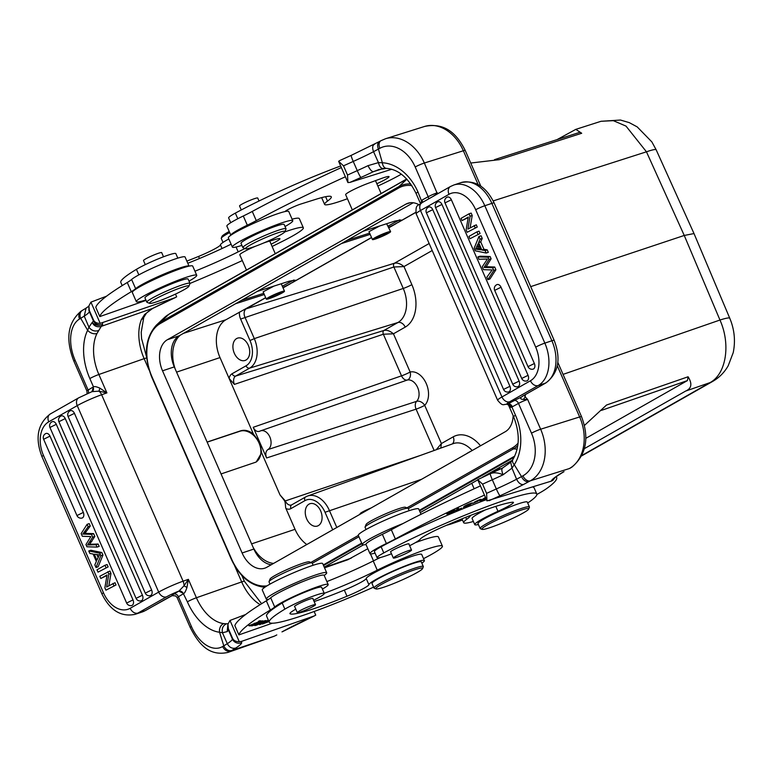 <?xml version="1.0" encoding="UTF-8"?>
<svg xmlns="http://www.w3.org/2000/svg" width="773" height="773" viewBox="0 0 773 773"><rect width="100%" height="100%" fill="white"/><g stroke="black" fill="none" stroke-linecap="round" stroke-linejoin="round"><path stroke-width="1.16" d="M446.34 525.36L450.533 524.162L458.167 520.374M367.822 548.724L347.831 559.739L324.534 567.817M512.402 460.196L482.468 477.212M477.801 479.869L420.28 512.567M363.426 544.878L324.245 567.15M513.146 415.652A24.881 16.822 71.6 0 1 505.281 431.711L266.811 567.266A24.881 16.822 71.6 0 1 264.762 568.174A24.881 16.822 71.6 0 1 242.113 552.975L162.533 370.808A24.881 16.822 71.6 0 1 167.393 339.714L405.864 204.159A24.881 16.822 71.6 0 1 407.912 203.251A24.881 16.822 71.6 0 1 418.898 204.69M271.226 564.754A24.881 16.822 71.6 0 1 253.863 549.052L253.003 547.071A30.804 20.832 -108.4 0 0 273.594 563.411M175.152 368.885L174.283 366.895A24.881 16.822 71.6 0 1 179.152 335.801L180.447 335.067A30.804 20.832 -108.4 0 0 175.152 368.885L253.003 547.071M413.197 202.758L180.447 335.067M585.857 438.32L687.429 380.587L688.086 376.77L606.515 405.033L584.456 425.43M688.086 376.77C692.444 383.708 691.622 388.481 685.622 391.08L584.417 448.611M581.625 455.915L712.696 381.408A30.263 22.098 -119.6 0 1 709.991 382.635C726.176 374.18 730.929 344.333 719.963 320.032L563.053 374.393M601.046 121.284L613.318 120.656L626.014 126.105L646.46 151.808A30.263 2.966 -24.3 0 1 656.171 149.807L651.852 141.894L637.223 126.907L629.28 122.636L620.448 120.037L601.046 121.284L575.827 129.362L557.043 139.623M470.718 163.035L499.319 159.663L581.702 133.265L575.827 129.362M376.847 183.742A16.813 1.643 156.4 0 0 384.461 179.974A16.813 1.643 156.4 0 0 389.041 176.65A16.813 1.643 156.4 0 0 381.331 178.505L369.581 182.795A16.813 1.643 156.4 0 0 367.542 183.559A16.475 1.604 156.4 0 0 345.657 194.661L352.314 209.898M341.357 167.567A201.753 19.692 156.4 0 0 252.269 211.435A33.626 3.285 -23.6 0 1 243.292 215.996A29.587 2.889 156.4 0 0 234.924 220.266A29.587 2.889 156.4 0 0 226.876 226.112L230.866 235.243A29.587 2.889 -23.6 0 1 238.944 229.465A29.587 2.889 -23.6 0 1 247.312 225.194A33.626 3.285 156.4 0 0 256.288 220.634A201.753 19.692 -23.6 0 1 345.376 176.775M347.908 182.563L347.521 175.036L343.502 165.837L338.632 161.325L347.908 182.563L350.024 182.38A201.753 19.692 -23.6 0 1 360.943 177.452A7.063 0.647 -114.1 0 1 357.261 170.64A46.738 4.561 156.4 0 0 368.045 165.644L378.451 162.61L373.552 151.692C372.074 147.701 372.47 145.179 374.741 144.107M391.718 169.268L350.024 182.38M338.632 161.325L339.849 160.504M383.456 168.514L373.359 171.693L379.34 169.374M422.135 202.613L417.98 192.042A47.076 34.708 -107.5 0 0 382.355 162.765A7.063 4.599 92.9 0 0 386.558 168.388L378.809 169.538M383.727 168.437C381.244 168.804 379.475 166.862 378.451 162.61L382.355 162.765L378.432 149.073A7.063 4.725 61.3 0 1 379.601 141.449L351.222 155.363A7.063 0.647 65.9 0 0 353.242 161.441A208.816 20.378 156.4 0 0 343.502 165.837M360.943 177.452A53.801 5.247 156.4 0 0 373.359 171.693C371.668 171.529 369.9 169.509 368.045 165.644M347.521 175.036A208.816 20.378 -23.6 0 1 357.261 170.64L353.242 161.441A46.738 4.561 -23.6 0 0 373.552 151.692L379.843 148.3A33.626 24.794 72.5 0 1 415.188 166.978L428.184 196.719A7.063 0.686 -23.6 0 1 432.774 194.525A7.063 0.686 -23.6 0 1 437.344 192.777L434.706 195.472M522.703 396.153L520.925 397.428C520.181 398.617 521.002 399.293 523.389 399.457L527.65 399.467L525.215 396.916L525.35 394.607M437.412 193.926L424.348 163.026A7.063 0.686 156.4 0 0 415.188 166.978M433.547 196.236L434.262 195.453M422.473 202.42A4.039 2.696 61.3 0 0 422.029 200.091L428.184 196.719A4.039 2.696 61.3 0 1 428.638 198.912M420.628 203.502L422.029 200.091M386.558 168.388L386.558 168.388C398.433 169.393 408.27 177.751 416.067 193.434L420.493 203.579M522.925 395.979L521.108 397.264A11.093 1.082 156.4 0 0 514.277 400.559L507.204 404.298L508.528 405.091L513.601 416.695A7.063 0.686 -23.6 0 1 515.523 415.294A47.076 34.708 -107.5 0 1 514.277 464.718L511.977 468.119L516.596 479.231L521.524 476.593A7.063 4.725 61.3 0 0 528.887 481.608L523.456 484.516C520.828 484.826 518.548 483.067 516.596 479.231A46.738 4.561 156.4 0 1 496.334 488.961A7.063 0.647 65.9 0 0 500.015 495.773A53.801 5.247 156.4 0 0 523.456 484.516M514.277 400.559A4.039 2.696 61.3 0 1 518.49 403.419L531.486 433.16A7.063 0.686 -23.6 0 1 540.646 429.218L527.65 399.467A7.063 0.686 156.4 0 0 518.49 403.419L512.335 406.782A4.039 2.696 -118.7 0 0 508.122 403.921A12.774 1.246 -23.6 0 1 509.707 401.757L538.201 385.553L545.245 383.205A7.063 5.16 -119.6 0 0 545.922 382.906L522.896 395.998L545.245 383.205A33.964 22.968 -108.4 0 0 555.545 366.054A33.964 22.968 -108.4 0 0 551.893 340.767L491.87 203.376L484.816 205.734A7.063 0.686 156.4 0 0 475.685 209.763A26.9 18.194 71.6 0 0 448.987 194.313L420.493 210.507L501.957 396.964L530.452 380.76A26.9 18.194 71.6 0 0 535.708 347.145L475.685 209.763M524.239 395.235L525.215 396.916L523.389 399.457M508.392 404.752C509.436 407.013 510.595 407.767 511.9 407.004L507.871 404.057M522.78 396.105L520.925 397.428M569.933 468.303L572.117 466.95A7.063 4.657 55.6 0 1 571.286 467.356L569.334 468.564L530.297 480.835A7.063 4.725 -118.7 0 1 522.935 475.82A33.626 24.794 72.5 0 0 531.486 433.16M502.643 467.965L510.711 462.225L511.977 468.119L503.097 474.767A46.738 4.561 -23.6 0 1 492.314 479.762A7.063 0.647 -114.1 0 1 490.295 473.685L477.704 479.647L486.98 500.885L551.236 481.154L552.879 480.352L554.714 477.946M502.788 467.936C501.445 468.651 501.551 470.921 503.097 474.767C497.976 472.603 493.725 472.245 490.372 473.694M513.601 416.695C520.026 433.276 519.785 447.548 512.866 459.5A7.063 4.049 32.4 0 0 512.866 459.5A7.063 4.049 32.4 0 0 514.277 464.718L521.524 476.593L522.935 475.82M486.98 500.885L486.594 493.358L482.574 484.159L477.704 479.647M480.429 485.898A201.753 19.692 156.4 0 0 391.331 529.756A33.626 3.285 -23.6 0 1 382.364 534.317A29.587 2.889 156.4 0 0 373.987 538.588A29.587 2.889 156.4 0 0 365.948 544.434L369.967 553.632A29.587 2.889 -23.6 0 1 378.007 547.786A29.587 2.889 -23.6 0 1 386.384 543.516A33.626 3.285 156.4 0 0 395.351 538.955A201.753 19.692 -23.6 0 1 484.449 495.097M556.096 476.786A154.677 15.093 -23.6 0 1 556.647 477.453A154.677 15.093 -23.6 0 1 547.013 488.314A47.076 4.59 -23.6 0 1 537.148 494.314A47.076 4.59 -23.6 0 1 536.877 494.469M473.385 521.466A47.076 4.59 -23.6 0 1 463.665 522.703A47.076 4.59 -23.6 0 1 466.592 519.398A60.526 5.904 156.4 0 0 470.409 515.465M375.079 553.139A29.587 2.889 -23.6 0 1 369.967 553.632M485.473 497.445L479.965 500.952L485.995 498.633M485.937 498.498L481.618 500.15L485.763 498.092M485.695 497.947L483.569 498.769L485.541 497.58M472.332 502.923C468.158 504.054 465.162 505.503 463.336 507.281C467.462 506.16 470.457 504.711 472.332 502.923L472.429 502.981M455.761 510.731L461.761 508.083L457.172 509.987L458.524 508.276L457.297 508.789L455.761 510.731M480.854 499.339L480.961 499.58C482.893 497.831 467.588 504.991 477.994 501.165L472.747 503.358L481.115 499.358M474.371 502.276L478.535 500.759M485.309 509.909A30.263 2.957 156.4 0 0 472.09 518.499L474.767 524.635A30.263 2.957 -23.6 0 1 497.967 511.301A20.175 1.971 156.4 0 0 513.436 502.411A20.175 1.971 156.4 0 0 512.354 502.237A76.662 7.479 156.4 0 0 496.237 506.238A76.662 7.479 156.4 0 0 443.886 526.423A26.9 2.628 156.4 0 0 420.135 539.264A23.538 2.3 -23.6 0 1 409.622 545.719M391.486 553.758A23.538 2.3 -23.6 0 1 383.292 556.695A23.538 2.3 -23.6 0 1 377.079 557.729A23.538 2.3 -23.6 0 1 383.795 552.908A98.857 9.643 -23.6 0 1 510.721 498.324A98.857 9.643 -23.6 0 1 536.791 493.995L534.114 487.869A98.857 9.643 156.4 0 0 532.626 487.009M486.439 499.638A98.857 9.643 156.4 0 0 381.118 546.772A23.538 2.3 156.4 0 0 374.403 551.593L377.079 557.729M452.611 511.852C446.562 514.093 446.958 513.697 453.799 510.653L446.765 513.89C447.818 514.229 450.543 513.146 454.939 510.663L448.021 513.475L447.828 513.021M455.046 510.093L446.755 514.006M469.356 504.885C464.438 507.069 463.442 507.204 466.38 505.291C471.221 503.126 472.206 502.991 469.356 504.885L471.008 503.194M464.302 506.257L466.312 505.146M457.172 509.987L456.882 509.32M536.791 493.995A98.857 9.643 -23.6 0 1 527.698 502.991M490.613 472.583A16.475 1.604 -23.6 0 1 497.31 470.148A16.475 1.604 -23.6 0 1 499.194 469.607M496.575 469.192A15.131 1.478 -23.6 0 1 499.764 468.631L500.575 468.95M528.722 509.001L529.418 507.243A26.9 2.628 156.4 0 0 529.428 506.962L527.292 502.054A26.9 2.628 156.4 0 0 520.19 503.233A26.9 2.628 156.4 0 0 492.778 514.451A26.9 2.628 156.4 0 0 477.985 523.592L480.13 528.5A26.9 2.628 156.4 0 0 480.352 528.684L482.11 529.36A25.557 2.493 156.4 0 0 488.642 528.075A25.557 2.493 156.4 0 0 513.61 517.92A25.557 2.493 156.4 0 0 528.722 509.001A25.557 2.493 156.4 0 0 521.997 509.842A25.557 2.493 156.4 0 0 494.913 521.012A25.557 2.493 156.4 0 0 482.11 529.36M529.428 506.962A26.9 2.628 156.4 0 0 522.335 508.132A26.9 2.628 156.4 0 0 494.923 519.359A26.9 2.628 156.4 0 0 480.13 528.5M471.037 451.171A9.923 0.966 156.4 0 0 466.689 453.645M371.233 507.909A9.923 0.966 156.4 0 0 360.092 513.794L360.247 514.151M306.804 544.53A30.263 20.465 71.6 0 1 295.035 529.312L285.942 508.499A10.03 6.783 -108.4 0 0 290.967 508.586L304.949 500.643A20.233 13.682 71.6 0 1 325.027 512.267L332.69 529.814M255.96 462.119L221.049 473.946M256.23 461.974L261.622 452.843L259.902 442.639L253.409 434.04C249.051 430.619 244.78 429.546 240.606 430.832L207.116 442.05M285.942 508.499L285.691 507.851C284.879 499.938 285.807 502.382 280.01 494.923L261.622 452.843M207.164 442.146L239.881 431.247A17.489 12.764 -119.6 0 1 259.071 443.113A17.489 12.764 -119.6 0 1 255.815 462.196M265.67 297.673L225.919 319.761A30.263 20.465 71.6 0 0 220.005 357.58L229.098 378.393L234.403 384.394L383.36 334.226A3.005 2.029 71.6 0 1 383.939 330.467C386.838 329.81 390.007 330.921 393.447 333.81L383.36 334.226L401.535 375.833A6.725 0.657 156.4 0 0 410.144 372.016A6.725 4.947 -102.7 0 1 407.313 380.036L346.43 401.1M264.298 294.532L235.523 303.75M283.015 287.807L288.426 284.735L282.85 287.43M241.166 300.552L263.767 293.305M282.309 286.203L293.759 280.019M281.353 284.01L280.773 283.904M274 286.078L263.129 291.827L266.308 299.122A9.923 0.966 -23.6 0 1 271.052 296.107A9.923 0.966 -23.6 0 1 280.667 292.02A9.923 0.966 -23.6 0 1 284.483 291.179A9.923 0.966 -23.6 0 1 279.749 294.204A9.923 0.966 -23.6 0 1 270.135 298.291A9.923 0.966 -23.6 0 1 266.308 299.122M272.009 297.17A6.387 0.628 156.4 0 0 278.193 294.542A6.387 0.628 156.4 0 0 281.256 292.59A6.387 0.628 156.4 0 0 278.792 293.131A6.387 0.628 156.4 0 0 272.598 295.769A6.387 0.628 156.4 0 0 269.545 297.711A6.387 0.628 156.4 0 0 272.009 297.17M255.409 246.258A16.475 1.604 156.4 0 0 239.804 254.829L246.461 270.067M223.011 242.432L221.271 238.451A26.9 2.628 -23.6 0 1 221.291 238.171L221.986 236.412A25.557 2.493 -23.6 0 1 229.214 231.475M221.291 238.171A26.9 2.628 -23.6 0 1 229.687 232.547M146.058 300.397L99.814 316.572A201.753 19.692 -23.6 0 1 131.284 291.692A33.626 3.285 156.4 0 0 135.633 288.677A29.587 2.889 -23.6 0 1 139.845 285.797A29.587 2.889 -23.6 0 1 169.316 271.854A29.587 2.889 -23.6 0 1 189.056 266.144L185.076 257.003A29.587 2.889 156.4 0 0 165.644 262.511A29.587 2.889 156.4 0 0 135.826 276.589A29.587 2.889 156.4 0 0 131.613 279.478A33.626 3.285 -23.6 0 1 127.265 282.493A201.753 19.692 156.4 0 0 95.794 307.374L99.814 316.572M194.951 271.207A60.526 5.904 156.4 0 0 238.19 251.863A47.076 4.59 -23.6 0 1 245.022 248.529M284.764 231.929A47.076 4.59 -23.6 0 1 303.345 227.813A47.076 4.59 -23.6 0 1 295.421 234.345A47.076 4.59 -23.6 0 1 282.222 241.456A154.677 15.093 -23.6 0 1 272.106 246.461M242.307 260.569A154.677 15.093 -23.6 0 1 192.023 282.589A67.251 6.561 156.4 0 0 189.994 283.44M271.11 244.181A16.813 1.643 156.4 0 0 277.101 241.012A16.813 1.643 156.4 0 0 279.932 238.673A16.813 1.643 156.4 0 0 276.434 239.128L267.825 241.62A16.813 1.643 156.4 0 0 263.293 243.147M175.471 294.078L176.669 296.832L174.746 297.789L100.2 323.375L90.924 302.137L106.558 296.185M175.452 297.508L174.746 297.789A67.251 6.561 156.4 0 0 152.716 308.379A7.063 3.662 63 0 0 153.112 308.234L175.461 297.508M89.272 310.34A208.816 20.378 156.4 0 0 89.282 311.48L93.301 320.689A7.063 7.025 -14.4 0 0 102.596 324.312C98.558 325.984 95.079 325.365 92.142 322.476L88.934 327.23L84.238 316.138L80.701 318.312L87.639 330.293A7.063 4.812 -153.4 0 0 97.002 333.463L101.253 326.37C97.127 327.481 94.093 326.177 92.142 322.476A46.738 4.561 156.4 0 0 93.301 320.689A208.816 20.378 -23.6 0 1 93.291 319.549L89.272 310.34L88.895 305.876L90.924 302.137M93.291 319.549C94.383 322.177 96.683 323.452 100.2 323.375M98.451 330.593C94.683 331.704 91.514 330.583 88.934 327.23L87.639 330.293A47.076 28.717 -109.3 0 0 89.842 378.567L93.465 386.867L91.987 391.65L98.983 391.148L99.881 388.143C96.49 386.664 94.354 386.239 93.465 386.867L93.108 387.06A4.039 3.169 59.2 0 1 92.19 391.553M86.083 308.118L81.223 311.084A7.063 5.556 59.2 0 0 79.551 318.998L80.701 318.312A7.063 5.556 -120.8 0 1 82.373 310.398A7.063 5.556 -120.8 0 1 82.431 310.369M88.818 306.214L86.054 308.137L84.238 316.138A46.738 4.561 -23.6 0 0 89.282 311.48A7.063 7.025 165.6 0 1 88.924 310.427L88.895 305.876M172.63 595.461L168.62 597.384M179.065 590.959L184.022 585.799L186.96 587.47C185.781 590.968 184.718 592.988 183.752 593.529L178.785 591.132A4.039 3.169 -120.8 0 1 183.414 593.751L178.408 596.737L191.404 626.478A33.626 20.513 70.7 0 0 222.643 646.518L223.793 645.832A7.063 5.556 -120.8 0 0 231.89 650.431L274.328 636.16A7.063 5.585 -113.7 0 0 274.647 636.034L273.236 636.585A40.689 24.823 -109.3 0 0 274.328 636.16M149.112 370.035L144.145 358.662L98.867 374.49L106.906 392.897L101.63 394.742L183.085 581.19A7.063 4.309 70.7 0 1 184.022 585.799L188.37 579.344L196.41 597.751L241.678 581.914L234.625 565.759M186.96 587.47L188.37 579.344L183.085 581.19A19.837 1.933 -23.6 0 0 158.687 592.089L77.232 405.632A7.063 5.16 -119.6 0 1 78.672 397.844L92.248 391.534M130.193 608.283A26.9 18.194 71.6 0 1 103.495 592.833L43.472 455.442A7.063 0.686 156.4 0 0 41.945 456.63L101.959 594.012C110.027 610.448 121.09 617.221 135.149 614.322A33.964 22.968 71.6 0 0 137.942 613.076L144.995 610.728A7.063 5.16 60.4 0 0 145.672 610.428L142.203 611.974A33.964 22.968 -108.4 0 0 144.995 610.728L171.983 595.722A11.093 1.082 156.4 0 1 173.78 594.108L178.785 591.132A12.774 1.246 -23.6 0 0 166.437 596.882A7.063 5.16 -119.6 0 1 158.687 592.089L130.193 608.283A7.063 5.16 60.4 0 0 137.942 613.076L166.437 596.882M168.562 597.403L169.142 597.094M172.398 595.539L175.693 595.954L177.21 597.713A7.063 0.686 156.4 0 1 178.408 596.737A4.039 3.169 -120.8 0 0 173.78 594.108M172.234 595.606L175.693 595.954M241.659 642.634A7.063 7.025 165.6 0 1 232.373 639.01A46.738 4.561 156.4 0 1 227.301 643.687L223.793 645.832L219.561 632.246A7.063 5.363 -83.4 0 1 223.764 623.608A40.012 24.407 -109.3 0 1 196.41 597.751A7.063 0.686 -23.6 0 0 187.375 601.829A47.076 28.717 -109.3 0 0 219.561 632.246L222.44 632.749L227.301 643.687C229.378 647.465 232.2 648.914 235.784 648.035A53.801 5.247 156.4 0 0 241.659 642.634A201.753 19.692 -23.6 0 1 241.698 641.329L314.524 615.83L282.599 631.609M228.093 623.685L226.547 623.792C223.011 625.434 221.638 628.42 222.44 632.749L227.194 631.599L227.832 624.855M226.547 623.792L223.764 623.608M245.621 614.506L229.996 620.458L227.958 624.197L228.344 628.662L232.364 637.87C233.446 640.498 235.755 641.774 239.272 641.696L241.698 641.329M281.981 631.879A67.251 6.561 156.4 0 1 313.819 616.11L315.742 615.153L314.147 611.491M239.272 641.696L229.996 620.458M272.289 623.212L238.886 634.894L234.866 625.695A201.753 19.692 156.4 0 1 266.337 600.814A33.626 3.285 -23.6 0 0 270.685 597.8A29.587 2.889 156.4 0 1 274.898 594.91A29.587 2.889 156.4 0 1 293.711 585.48A29.587 2.889 156.4 0 1 324.148 575.325L328.167 584.533A29.587 2.889 -23.6 0 1 327.394 585.76A29.587 2.889 -23.6 0 1 323.182 588.64A29.587 2.889 -23.6 0 1 322.409 589.094M238.886 634.894A201.753 19.692 -23.6 0 1 270.357 610.013A33.626 3.285 156.4 0 0 274.705 606.998A29.587 2.889 -23.6 0 1 278.918 604.119A29.587 2.889 -23.6 0 1 308.736 590.031A29.587 2.889 -23.6 0 1 328.167 584.533M324.254 593.306A60.526 5.904 156.4 0 0 377.253 570.184A47.076 4.59 -23.6 0 1 442.417 546.134A47.076 4.59 -23.6 0 1 434.484 552.666A47.076 4.59 -23.6 0 1 423.536 558.647M256.143 624.565C253.728 626.391 256.53 625.376 264.559 621.521C266.956 619.714 264.144 620.729 256.143 624.565L254.752 625.55M264.472 621.328L265.989 620.516M268.328 620.091L259.689 624.69L268.521 620.526M261.757 620.999L261.989 621.531C263.516 620.313 261.873 620.806 257.071 623.028C258.124 623.27 250.568 626.826 254.365 624.42L253.921 624.487C246.365 628.082 258.945 623.801 257.747 622.941L260.81 621.511C262.076 621.202 261.728 621.521 259.767 622.487L262.907 620.835M252.742 625.067L254.365 624.42M253.921 624.487L251.563 625.879M260.743 621.357L261.419 621.115M261.168 620.912L259.699 620.758L258.414 621.337L259.622 621.473L248.887 625.715L250.307 625.869L261.168 620.912M268.589 620.69L267.613 621.144L268.646 620.816M268.917 621.444L262.434 624.024L268.975 621.579M295.808 609.153A26.9 2.628 156.4 0 0 289.943 613.665A26.9 2.628 156.4 0 0 290.126 613.83A76.662 7.479 156.4 0 0 319.162 606.892A76.662 7.479 156.4 0 0 347.009 596.234A20.175 1.971 156.4 0 0 368.895 584.668A30.263 2.957 -23.6 0 1 383.939 575.315A30.263 2.957 -23.6 0 1 412.714 563.121A30.263 2.957 -23.6 0 1 424.387 560.57L421.7 554.434A30.263 2.957 156.4 0 0 410.038 556.985A30.263 2.957 156.4 0 0 368.934 575.972A30.263 2.957 156.4 0 0 366.209 578.533A20.175 1.971 -23.6 0 1 344.323 590.099A76.662 7.479 -23.6 0 1 316.486 600.756A76.662 7.479 -23.6 0 1 314.138 601.568M324.293 593.403L321.616 587.277A23.538 2.3 156.4 0 0 312.543 589.258A23.538 2.3 156.4 0 0 294.513 596.669A23.538 2.3 156.4 0 0 282.193 602.998A98.857 9.643 156.4 0 0 266.588 616.1L269.265 622.236A98.857 9.643 -23.6 0 1 284.87 609.134A23.538 2.3 -23.6 0 1 315.22 595.394A23.538 2.3 -23.6 0 1 324.293 593.403A23.538 2.3 -23.6 0 1 313.587 600.302M442.417 546.134L438.397 536.935A47.076 4.59 156.4 0 0 415.391 542.656M380.277 557.555A47.076 4.59 156.4 0 0 373.233 560.985A60.526 5.904 -23.6 0 1 326.873 581.567M373.601 587.122A98.857 9.643 -23.6 0 1 307.383 613.907A98.857 9.643 -23.6 0 1 269.265 622.236M424.387 560.57A30.263 2.957 -23.6 0 1 421.845 563.159M294.706 606.641A10.088 0.986 -23.6 0 1 294.484 606.544A10.088 0.986 -23.6 0 1 299.306 603.471A10.088 0.986 -23.6 0 1 309.084 599.317A10.088 0.986 -23.6 0 1 312.968 598.466A10.088 0.986 -23.6 0 1 312.891 598.698M422.599 568.551L423.295 566.802A26.9 2.628 156.4 0 0 423.314 566.522L421.304 561.913A26.9 2.628 156.4 0 0 410.927 564.184A26.9 2.628 156.4 0 0 384.857 575.267A26.9 2.628 156.4 0 0 371.997 583.46L374.006 588.06A26.9 2.628 156.4 0 0 374.229 588.243L375.987 588.92A25.557 2.493 156.4 0 0 385.63 586.591A25.557 2.493 156.4 0 0 409.371 576.571A25.557 2.493 156.4 0 0 422.599 568.551A25.557 2.493 156.4 0 0 412.763 570.435A25.557 2.493 156.4 0 0 387.002 581.46A25.557 2.493 156.4 0 0 375.987 588.92M315.278 605.046A9.923 0.966 -23.6 0 1 305.586 610.052A9.923 0.966 -23.6 0 1 297.315 612.612A9.923 0.966 -23.6 0 1 297.537 612.235A9.923 0.966 -23.6 0 1 307.229 607.24A9.923 0.966 -23.6 0 1 315.5 604.67A9.923 0.966 -23.6 0 1 315.278 605.046M423.314 566.522A26.9 2.628 156.4 0 0 412.937 568.783A26.9 2.628 156.4 0 0 386.867 579.866A26.9 2.628 156.4 0 0 374.006 588.06M291.962 586.272A16.136 1.575 -23.6 0 1 299.779 582.852A16.136 1.575 -23.6 0 1 299.818 582.842M303.306 581.402A16.813 1.643 156.4 0 0 288.532 587.857M268.646 599.336A32.949 3.218 -23.6 0 1 266.299 599.143A32.949 3.218 -23.6 0 1 271.835 594.572A32.949 3.218 -23.6 0 1 305.055 578.89A32.949 3.218 -23.6 0 1 326.689 572.754A32.949 3.218 -23.6 0 1 324.177 575.402M326.689 572.754L322.67 563.556A32.949 3.218 156.4 0 0 301.035 569.691A32.949 3.218 156.4 0 0 267.816 585.374A32.949 3.218 156.4 0 0 262.279 589.944L266.299 599.143M313.142 565.266L312.166 563.034A23.538 2.3 156.4 0 0 311.973 562.87A23.538 2.3 156.4 0 0 295.392 567.942A23.538 2.3 156.4 0 0 269.043 581.625A23.538 2.3 156.4 0 0 269.033 581.876L269.999 584.108M311.973 562.87L309.335 561.855A21.518 2.097 156.4 0 0 294.184 566.493A21.518 2.097 156.4 0 0 270.086 579.006L269.043 581.625M262.53 621.56L262.588 621.685C265.844 620.709 264.327 621.627 258.056 624.429C254.8 625.405 256.307 624.497 262.588 621.685L264.598 620.777M258.056 624.429L255.882 624.71M250.307 625.869L250.017 625.202M254.655 623.743L254.433 623.222M259.622 621.473L259.38 620.903M143.797 317.345A7.063 4.609 -157.7 0 1 143.768 317.423A7.063 4.609 -157.7 0 1 143.759 317.432A7.063 4.609 -157.7 0 1 141.449 319.442L144.648 314.447L152.716 308.379L101.253 326.37A53.801 5.247 156.4 0 0 102.596 324.312A201.753 19.692 -23.6 0 1 102.625 323.008M146.87 358.063L141.575 338.593L141.198 332.361L143.759 317.432L146.223 313.519L144.648 314.447M274.695 636.005A7.063 5.585 -113.7 0 1 274.647 636.034L276.802 634.923M43.472 455.442A26.9 18.194 71.6 0 1 48.738 421.826L77.232 405.632A19.837 1.933 156.4 0 1 101.63 394.742A7.063 4.309 70.7 0 0 98.983 391.148L106.906 392.897L99.881 388.143M106.983 575.479L100.799 578.494L107.07 574.928L104.857 587.799L105.911 590.195L116.018 584.958L105.911 590.195M116.018 584.958L115.032 582.707L106.645 586.978L108.858 574.107L110.964 573.402L109.921 571.005L99.814 576.243L100.799 578.494M108.858 585.721L110.964 573.402M96.007 567.527L98.123 566.822L102.944 555.033L101.843 552.511L90.876 550.25L88.76 550.956L89.852 553.439L93.118 554.019L96.354 561.42L94.837 564.86L96.007 567.527L100.828 555.739L102.944 555.033M108.123 566.899L98.016 572.146L108.123 566.899L107.099 564.551L104.983 565.256L96.992 569.798L98.016 572.146M133.004 599.896L126.646 603.037A4.367 4.367 0 0 0 131.594 605.559A4.358 2.947 71.6 0 0 132.183 605.327A4.358 2.947 -108.4 0 0 132.676 604.93A4.358 2.947 -108.4 0 0 133.111 604.293A4.358 2.947 -108.4 0 0 133.265 603.935A4.358 2.947 -108.4 0 0 133.478 603.085A4.358 2.947 -108.4 0 0 133.536 602.457A4.358 2.947 -108.4 0 0 133.478 601.578A4.358 2.947 -108.4 0 0 133.246 600.553A4.358 2.947 -108.4 0 0 133.004 599.896L56.294 424.319A4.358 2.947 -108.4 0 0 53.289 421.575A4.358 2.947 71.6 0 0 52.139 421.739A4.367 4.367 0 0 0 49.936 427.469L56.294 424.319M150.754 595.432A4.358 2.947 71.6 0 1 150.204 595.645A4.367 4.367 0 0 1 145.256 593.133L151.614 589.983A4.358 2.947 -108.4 0 1 151.721 594.389A4.358 2.947 71.6 0 1 150.754 595.432M70.111 410.84A4.358 2.947 71.6 0 1 70.275 410.753A4.358 2.947 71.6 0 1 71.435 410.598A4.358 2.947 -108.4 0 1 74.44 413.342L151.614 589.983M142.425 595.21L136.067 598.35A4.367 4.367 0 0 0 141.015 600.872A4.358 2.947 71.6 0 0 141.575 600.65A4.358 2.947 71.6 0 0 142.532 599.606A4.358 2.947 -108.4 0 0 142.425 595.21L65.251 418.57A4.358 2.947 -108.4 0 0 62.246 415.826A4.358 2.947 71.6 0 0 61.086 415.98A4.367 4.367 0 0 0 58.893 421.71L65.251 418.57M83.32 512.422L76.962 515.572A4.367 4.367 0 0 0 81.909 518.084A4.358 2.947 71.6 0 0 82.469 517.871A4.358 2.947 71.6 0 0 83.426 516.828A4.358 2.947 -108.4 0 0 83.32 512.422L49.994 436.136A4.358 2.947 -108.4 0 0 46.989 433.392A4.358 2.947 71.6 0 0 45.829 433.547A4.367 4.367 0 0 0 43.626 439.277L49.994 436.136M97.05 547.091L99.166 546.385L98.132 544.037L89.668 544.279L94.828 536.462L93.591 533.631L84.895 533.37L90.267 526.017L89.214 523.621L87.098 524.326L88.151 526.722L82.788 534.075L91.475 534.336L92.712 537.167L87.552 544.984L96.016 544.733L97.05 547.091L86.943 546.782L85.948 544.521L90.876 536.578L82.353 536.288L81.165 533.563L87.098 524.326M113.902 585.663L112.916 583.412M108.858 574.107L107.805 571.701M101.843 552.511L99.727 553.217L88.76 550.956M100.828 555.739L99.727 553.217M96.896 560.203L99.408 554.898L94.277 554.202L96.896 560.203M98.132 557.478L96.925 554.705M106.007 567.604L104.983 565.256M98.132 544.037L96.016 544.733M87.552 544.984L89.668 544.279M92.712 537.167L94.828 536.462M91.475 534.336L93.591 533.631M82.788 534.075L84.895 533.37M88.151 526.722L90.267 526.017M303.345 227.813L299.325 218.614A47.076 4.59 156.4 0 0 292.097 219.165M231.098 244.181A60.526 5.904 -23.6 0 1 187.8 263.245M228.818 238.963A30.263 2.957 156.4 0 0 220.44 244.886A20.175 1.971 -23.6 0 1 198.555 256.443A76.662 7.479 -23.6 0 1 186.873 261.11M177.819 258.134L175.848 253.621A23.538 2.3 156.4 0 0 166.765 255.602A23.538 2.3 156.4 0 0 136.425 269.342A98.857 9.643 156.4 0 0 120.82 282.445L122.192 285.604M163.509 256.791L161.692 252.616A9.923 0.966 156.4 0 0 147.759 257.786A9.923 0.966 156.4 0 0 143.507 260.559L145.295 264.646M196.728 275.285L192.709 266.086A32.949 3.218 156.4 0 0 171.075 272.222A32.949 3.218 156.4 0 0 137.865 287.904A32.949 3.218 156.4 0 0 132.318 292.474L136.338 301.673A32.949 3.218 -23.6 0 1 141.884 297.103A32.949 3.218 -23.6 0 1 175.094 281.42A32.949 3.218 -23.6 0 1 196.728 275.285A32.949 3.218 -23.6 0 1 191.182 279.865A32.949 3.218 -23.6 0 1 189.008 281.121M145.865 299.963A32.949 3.218 -23.6 0 1 136.338 301.673M189.974 283.353L188.1 279.053A23.538 2.3 156.4 0 0 184.815 279.256A23.538 2.3 156.4 0 0 160.117 288.86A23.538 2.3 156.4 0 0 144.966 297.905L146.841 302.195A23.538 2.3 -23.6 0 1 161.992 293.151A23.538 2.3 -23.6 0 1 186.699 283.546A23.538 2.3 -23.6 0 1 189.974 283.353A23.538 2.3 -23.6 0 1 189.965 283.604L188.921 286.232A21.518 2.097 -23.6 0 1 174.147 294.706A21.518 2.097 -23.6 0 1 152.494 303.055A21.518 2.097 -23.6 0 1 149.672 303.374A21.518 2.097 -23.6 0 1 162.436 295.392A21.518 2.097 -23.6 0 1 185.935 286.174A21.518 2.097 -23.6 0 1 188.921 286.232M149.672 303.374L147.034 302.359A23.538 2.3 -23.6 0 1 146.841 302.195M257.1 291.489L289.228 281.198L295.131 280.164L293.305 281.961L371.523 237.495M370.151 234.364L341.376 243.582M388.867 227.639L394.278 224.557L388.703 227.262M347.019 240.374L369.62 233.137M388.162 226.035L399.622 219.851M390.607 231.62A9.923 0.966 -23.6 0 1 385.157 234.992A9.923 0.966 -23.6 0 1 375.05 239.128A9.923 0.966 -23.6 0 1 372.431 239.562A9.923 0.966 -23.6 0 1 377.881 236.2A9.923 0.966 -23.6 0 1 387.998 232.055A9.923 0.966 -23.6 0 1 390.607 231.62L386.626 223.735M379.852 225.909L368.972 231.658L372.431 239.562M377.35 237.871A6.387 0.628 156.4 0 0 383.862 235.205A6.387 0.628 156.4 0 0 387.37 233.04A6.387 0.628 156.4 0 0 385.688 233.32A6.387 0.628 156.4 0 0 379.176 235.978A6.387 0.628 156.4 0 0 375.668 238.152A6.387 0.628 156.4 0 0 377.35 237.871M362.952 231.32L395.08 221.03L400.984 219.996L399.158 221.793L415.719 212.372M320.66 510.914A11.769 7.962 -108.4 0 0 309.944 503.725A11.769 7.962 -108.4 0 0 306.678 518.867A11.769 7.962 -108.4 0 0 317.384 526.055A11.769 7.962 -108.4 0 0 320.66 510.914M291.933 504.75A3.363 2.454 60.4 0 0 291.653 504.885L291.46 504.972A6.667 4.512 -108.4 0 1 288.358 504.566A6.667 4.512 -108.4 0 1 285.314 500.923L280.01 494.923M266.598 457.974L253.206 427.305L401.535 375.833A6.725 4.464 -109 0 0 407.313 380.036A11.924 8.059 -108.4 0 1 417.633 387.466A11.924 8.059 -108.4 0 1 416.618 401.342L267.902 449.577C265.641 451.326 265.216 454.128 266.598 457.974L416.087 409.149A6.725 0.657 156.4 0 0 424.706 405.342L441.393 443.547L440.784 448.098M288.426 284.735L293.305 281.961M394.278 224.557L399.158 221.793M265.709 297.75L246.229 308.823A6.667 4.512 -108.4 0 0 244.2 312.205A6.667 4.512 -108.4 0 0 244.925 317.162L254.307 338.622L403.255 288.455L393.872 266.994A3.005 2.029 71.6 0 1 394.462 263.235C397.351 262.578 400.53 263.69 403.97 266.579L393.872 266.994L240.616 319.065A10.03 6.783 -108.4 0 1 239.475 312.05M248.307 345.318A11.769 7.962 -108.4 0 0 237.591 338.13A11.769 7.962 -108.4 0 0 234.325 353.261A11.769 7.962 -108.4 0 0 245.041 360.46A11.769 7.962 -108.4 0 0 248.307 345.318M436.252 449.722L441.393 443.547L453.162 436.861A33.983 22.977 -108.4 0 1 480.506 445.789M253.206 427.305C255.061 430.89 257.274 432.184 259.854 431.179A10.088 6.822 71.6 0 1 260.617 430.841A10.088 6.822 71.6 0 1 269.854 436.987A10.088 6.822 71.6 0 1 267.902 449.577M259.37 431.402L259.854 431.179M260.617 430.841L351.193 399.448M581.702 133.265L580.136 132.222L494.536 159.644M493.203 200.912L646.46 151.808L684.25 235.456L694.009 233.562L656.171 149.807M694.009 233.562L729.76 318.234A30.263 2.937 157.1 0 0 719.963 320.032L684.25 235.456L530.713 286.638M478.39 524.529A30.263 2.957 -23.6 0 1 474.767 524.635M390.742 552.057A10.088 0.986 -23.6 0 1 390.52 551.961A10.088 0.986 -23.6 0 1 396.066 548.53A10.088 0.986 -23.6 0 1 406.347 544.327A10.088 0.986 -23.6 0 1 409.004 543.883A10.088 0.986 -23.6 0 1 408.927 544.115M410.83 550.84A9.923 0.966 -23.6 0 1 400.829 555.787A9.923 0.966 -23.6 0 1 393.351 558.029A9.923 0.966 -23.6 0 1 394.056 557.265A9.923 0.966 -23.6 0 1 404.047 552.318A9.923 0.966 -23.6 0 1 411.536 550.086A9.923 0.966 -23.6 0 1 410.83 550.84M365.977 544.501A32.949 3.218 -23.6 0 1 362.324 544.55A32.949 3.218 -23.6 0 1 371.291 538.037A32.949 3.218 -23.6 0 1 403.013 523.543M421.034 514.296L418.705 508.972A32.949 3.218 156.4 0 0 399.564 514.122A32.949 3.218 156.4 0 0 367.272 528.838A32.949 3.218 156.4 0 0 358.305 535.351L362.324 544.55M409.178 510.673L408.202 508.441A23.538 2.3 156.4 0 0 408.009 508.286A23.538 2.3 156.4 0 0 395.013 511.939A23.538 2.3 156.4 0 0 365.078 527.041A23.538 2.3 156.4 0 0 365.059 527.292L366.035 529.524M408.009 508.286L405.371 507.262A21.518 2.097 156.4 0 0 393.486 510.605A21.518 2.097 156.4 0 0 366.122 524.413L365.078 527.041M502.547 468.013L490.295 473.685M477.26 227.049L476.274 224.808L467.878 229.079L470.1 216.208L472.216 215.503L471.163 213.097L469.047 213.802L461.056 218.344L462.041 220.595L468.312 217.029L466.1 229.89L467.153 232.296L477.26 227.049L467.153 232.296M470.09 227.822L472.216 215.503M468.216 217.58L462.041 220.595M488.304 252.346L487.222 249.853L483.946 249.283L480.719 241.881L482.236 238.442L481.067 235.775L478.951 236.48L474.129 248.259L475.231 250.79L486.188 253.051L488.304 252.346M480.072 233.504L479.047 231.156L476.931 231.861L468.95 236.403L469.974 238.751L480.072 233.504L469.974 238.751M527.215 380.77A4.358 2.947 71.6 0 1 526.655 380.992A4.367 4.367 0 0 1 521.707 378.47L528.065 375.33A4.358 2.947 71.6 0 1 527.215 380.77M446.987 197.279A4.358 2.947 71.6 0 1 447.036 197.25A4.358 2.947 71.6 0 1 447.2 197.163A4.358 2.947 71.6 0 1 451.355 199.753L528.065 375.33M509.929 386.307A4.358 2.947 71.6 0 1 509.069 391.756A4.358 2.947 71.6 0 1 508.508 391.969A4.367 4.367 0 0 1 503.561 389.447L509.929 386.307L432.754 209.667L426.396 212.807L503.561 389.447M428.426 207.164A4.358 2.947 71.6 0 1 428.59 207.077A4.358 2.947 71.6 0 1 432.754 209.667M518.258 386.529A4.358 2.947 71.6 0 1 517.697 386.742A4.367 4.367 0 0 1 512.75 384.229L519.108 381.079A4.358 2.947 71.6 0 1 518.258 386.529M437.615 201.937A4.358 2.947 71.6 0 1 437.779 201.859A4.358 2.947 71.6 0 1 441.943 204.439L519.108 381.079M533.525 368.963A4.358 2.947 71.6 0 1 532.964 369.175A4.367 4.367 0 0 1 528.017 366.653L534.375 363.513A4.358 2.947 71.6 0 1 533.525 368.963M496.72 284.725A4.358 2.947 71.6 0 1 496.884 284.638A4.358 2.947 71.6 0 1 501.039 287.227L534.375 363.513M487.85 279.681L489.966 278.976L495.908 269.738L494.71 267.014L486.198 266.714L491.116 258.781L490.13 256.52L480.023 256.201L477.907 256.907L488.014 257.225L489 259.486L484.082 267.419L492.604 267.719L493.792 270.434L487.85 279.681L486.806 277.275L492.169 269.932L483.483 269.671L482.246 266.84L487.405 259.023L478.931 259.264L477.907 256.907M475.144 227.755L474.158 225.513M470.1 216.208L469.047 213.802M487.222 249.853L485.106 250.558L481.83 249.988L483.946 249.283M486.188 253.051L485.106 250.558M480.719 241.881L478.603 242.587L480.12 239.147L482.236 238.442M481.83 249.988L478.603 242.587M480.12 239.147L478.951 236.48M478.052 243.804L475.54 249.099L480.68 249.805L478.052 243.804M480.149 248.587L477.656 248.394L478.941 245.824M477.656 248.394L475.54 249.099M477.956 234.209L476.931 231.861M494.71 267.014L492.604 267.719M484.082 267.419L486.198 266.714M489 259.486L491.116 258.781M490.13 256.52L488.014 257.225M493.792 270.434L495.908 269.738M401.332 174.176A47.076 4.59 -23.6 0 1 398.076 175.993A47.076 4.59 -23.6 0 1 377.852 186.032M347.435 198.729A47.076 4.59 -23.6 0 1 324.592 204.381A47.076 4.59 -23.6 0 1 327.53 201.077A60.526 5.904 156.4 0 0 331.298 196.825A60.526 5.904 156.4 0 0 315.326 199.473L300.958 203.995A10.088 0.986 156.4 0 0 291.034 208.034A10.088 0.986 156.4 0 0 285.131 211.541M292.764 220.701L288.744 211.502A32.949 3.218 156.4 0 0 269.603 216.653A32.949 3.218 156.4 0 0 237.311 231.369A32.949 3.218 156.4 0 0 228.344 237.881L232.364 247.089A32.949 3.218 -23.6 0 1 241.331 240.567A32.949 3.218 -23.6 0 1 273.623 225.851A32.949 3.218 -23.6 0 1 292.764 220.701A32.949 3.218 -23.6 0 1 285.034 226.528M241.901 245.379A32.949 3.218 -23.6 0 1 232.364 247.089M286.01 228.76L284.135 224.47A23.538 2.3 156.4 0 0 282.57 224.315A23.538 2.3 156.4 0 0 257.969 233.427A23.538 2.3 156.4 0 0 240.992 243.311L242.877 247.611A23.538 2.3 -23.6 0 1 259.854 237.726A23.538 2.3 -23.6 0 1 284.445 228.605A23.538 2.3 -23.6 0 1 286.01 228.76A23.538 2.3 -23.6 0 1 286 229.011L284.957 231.639A21.518 2.097 -23.6 0 1 268.492 240.886A21.518 2.097 -23.6 0 1 246.964 248.79A21.518 2.097 -23.6 0 1 245.698 248.79A21.518 2.097 -23.6 0 1 260.105 240.036A21.518 2.097 -23.6 0 1 283.536 231.262A21.518 2.097 -23.6 0 1 284.957 231.639M245.698 248.79L243.07 247.766A23.538 2.3 -23.6 0 1 242.877 247.611M340.671 165.982A98.857 9.643 156.4 0 0 235.34 213.116A23.538 2.3 156.4 0 0 228.634 217.938L230.712 222.701M259.023 201.009L257.718 198.023A9.923 0.966 156.4 0 0 245.205 202.497A9.923 0.966 156.4 0 0 239.543 205.966L241.282 209.956M432.213 250.52L403.97 266.579L411.864 284.648A33.983 22.977 -108.4 0 1 405.216 327.114L393.447 333.81L410.144 372.016A18.649 12.61 -108.4 0 1 426.29 383.64A18.649 12.61 -108.4 0 1 424.706 405.342A6.725 4.677 -135.6 0 0 416.618 401.342A6.725 4.454 -108.2 0 0 416.087 409.149L434.146 450.485M454.901 522.229L462.331 519.649M324.37 567.45L351.251 558.145M514.219 457.133L419.565 510.934M361.948 543.69L323.529 565.527M514.702 456.138L419.314 510.364M361.696 543.11L323.278 564.947M168.929 314.253L160.455 322.128A43.926 29.703 71.6 0 0 156.301 325.22A43.926 29.703 71.6 0 1 156.301 325.22L164.311 317.684A48.767 32.978 71.6 0 1 168.929 314.253L406.762 179.065M265.12 587.074A43.926 29.703 71.6 0 1 262.405 586.939L262.405 586.939A43.926 29.703 71.6 0 1 261.921 586.881M517.108 449.132L513.523 448.862L408.299 508.673M358.914 536.742L312.273 563.266M517.775 445.692A43.926 29.703 71.6 0 1 513.523 448.862L512.364 447.915L406.907 507.861M406.878 179.191L398.926 186.573A43.926 29.703 71.6 0 1 410.753 183.984M267.062 585.828A42.65 28.843 71.6 0 1 231.562 558.976L151.981 376.809A42.65 28.843 71.6 0 1 160.32 323.51L160.455 322.128L398.926 186.573L398.791 187.955A42.65 28.843 71.6 0 1 411.864 185.617M358.353 535.457L310.872 562.444M518.084 443.161A42.65 28.843 71.6 0 1 512.364 447.915M160.32 323.51L398.791 187.955M242.113 552.975L253.863 549.052M162.533 370.808L174.283 366.895M581.847 455.471L709.981 382.635L685.622 391.08M351.3 155.373A7.063 0.647 65.9 0 0 351.222 155.363L339.869 160.494M528.887 481.608L530.297 480.835A40.689 30.002 72.5 0 0 540.646 429.218L579.653 416.947L557.294 365.784M478.091 184.486L463.356 150.754L424.348 163.026A40.689 30.002 72.5 0 0 385.592 138.725L424.599 126.453A40.689 30.002 -107.5 0 1 463.356 150.754A7.063 0.686 156.4 0 1 465.22 150.455C457.403 134.908 445.789 122.008 424.599 126.453M417.98 192.042A7.063 0.686 156.4 0 0 416.067 193.434M416.183 213.831C415.188 203.019 418.753 206.352 421.942 202.719A7.063 5.16 60.4 0 0 420.493 210.507A19.837 1.933 156.4 0 0 416.183 213.831L497.638 400.279A19.837 1.933 -23.6 0 1 501.957 396.964A7.063 5.16 60.4 0 0 509.707 401.757M448.987 194.313A7.063 5.16 -119.6 0 1 450.437 186.525L421.942 202.719M450.437 186.525L453.906 184.979A33.964 22.968 71.6 0 1 484.816 205.734L544.839 343.115A33.964 22.968 71.6 0 1 538.201 385.553A7.063 5.16 -119.6 0 1 530.452 380.76M460.95 182.631C475.018 179.732 486.072 186.506 494.14 202.941A7.063 0.686 156.4 0 0 492.285 203.241A7.063 0.686 156.4 0 0 491.87 203.376A33.964 22.968 -108.4 0 0 460.95 182.631L453.906 184.979M535.708 347.145A7.063 0.686 -23.6 0 1 544.839 343.115L551.893 340.767A7.063 0.686 -23.6 0 1 552.299 340.632A7.063 0.686 -23.6 0 1 554.164 340.323L494.14 202.941M512.335 406.782L511.9 407.004L515.523 415.294M571.286 467.356A40.689 30.002 -107.5 0 0 579.653 416.947A7.063 0.686 -23.6 0 1 581.509 416.637L557.816 362.392M379.843 148.3A7.063 4.725 -118.7 0 1 381.012 140.676L385.592 138.725M563.246 471.994A67.251 6.561 156.4 0 0 551.236 481.154M489.096 500.701A201.753 19.692 -23.6 0 1 500.015 495.773M486.594 493.358A208.816 20.378 -23.6 0 1 496.334 488.961L492.314 479.762A208.816 20.378 156.4 0 0 482.574 484.159M391.331 529.756L395.351 538.955M465.694 517.321L466.592 519.398M382.364 534.317L386.384 543.516M381.118 546.772L383.795 552.908M251.602 543.863L295.035 529.312M239.881 431.247L240.606 430.832M220.005 357.58L176.573 372.132M240.616 319.065L249.998 340.526L254.307 338.622A23.596 15.953 71.6 0 1 249.689 368.112L235.707 376.055A3.363 2.454 60.4 0 1 232.064 373.765A10.03 6.783 -108.4 0 0 229.098 378.393L253.409 434.04M183.394 333.385L225.919 319.761M87.078 393.699L86.914 391.022A7.063 0.686 -23.6 0 1 88.103 390.036L75.107 360.295A33.626 20.513 70.7 0 1 79.551 318.998M88.277 393.177A4.039 3.169 -120.8 0 0 88.103 390.036L93.108 387.06M187.375 601.829L183.414 593.751M177.21 597.713L190.206 627.463A7.063 0.686 -23.6 0 1 191.404 626.478M222.643 646.518A7.063 5.556 59.2 0 0 230.741 651.117A40.689 24.823 70.7 0 1 227.958 652.412L273.236 636.585M231.89 650.431L235.784 648.035M260.153 604.621A40.012 24.407 70.7 0 1 241.678 581.914A7.063 0.686 -23.6 0 1 244.403 581.325L241.872 575.518M227.958 624.197L227.996 628.749A7.063 7.025 -14.4 0 0 228.354 629.802A46.738 4.561 -23.6 0 1 227.194 631.599M228.344 628.662A208.816 20.378 156.4 0 0 228.354 629.802L232.373 639.01A208.816 20.378 -23.6 0 1 232.364 637.87M270.357 610.013L266.337 600.814M377.253 570.184L373.233 560.985M274.705 606.998L270.685 597.8M282.193 602.998L284.87 609.134M344.323 590.099L347.009 596.234M366.209 578.533L368.895 584.668M146.686 357.996A7.063 0.686 156.4 0 0 144.145 358.662A40.012 24.407 70.7 0 1 141.449 319.442M97.002 333.463A40.012 24.407 -109.3 0 0 98.867 374.49A7.063 0.686 156.4 0 0 89.842 378.567M75.107 360.295A7.063 0.686 156.4 0 0 73.918 361.271C65.241 339.134 67.676 322.399 81.223 311.084M101.959 594.012A7.063 0.686 -23.6 0 1 103.495 592.833M41.945 456.63C34.853 438.011 37.597 423.817 50.177 414.048A7.063 5.16 60.4 0 0 48.738 421.826M74.44 413.342L68.082 416.483A4.367 4.367 0 0 1 70.275 410.753M89.678 544.878L91.784 544.173M89.774 541.999L91.89 541.293M86.721 533.331L84.605 534.037M84.093 532.394L86.209 531.689M238.19 251.863L236.074 247.022M135.633 288.677L131.613 279.478M131.284 291.692L127.265 282.493M198.555 256.443L199.463 258.511M138.84 274.879L136.425 269.342M222.035 248.519L220.44 244.886M304.949 500.643A3.363 2.454 -119.6 0 1 305.635 496.933L291.653 504.885A3.363 2.454 60.4 0 0 290.967 508.586M285.314 500.923L420.57 455.374M472.168 450.533A27.258 18.436 -108.4 0 0 453.191 443.634L307.615 496.024A23.596 15.953 71.6 0 1 329.327 510.354L336.806 527.476M305.915 496.807A23.596 15.953 71.6 0 1 307.615 496.024L305.635 496.933A3.363 2.454 -119.6 0 1 305.915 496.807M421.575 479.289L325.027 512.267M396.153 223.6L388.906 227.726M371.562 237.582L292.03 282.792M415.739 212.469L397.882 222.614M245.93 308.891L394.462 263.235L429.15 243.514M290.3 283.778L283.053 287.894M234.403 384.394A6.667 4.512 -108.4 0 1 235.707 376.055L383.939 330.467L397.921 322.525A27.258 18.436 -108.4 0 0 403.255 288.455A6.725 0.657 156.4 0 0 411.864 284.648M405.216 327.114A6.725 4.909 60.4 0 0 397.921 322.525L249.689 368.112A3.363 2.454 -119.6 0 1 246.036 365.813L232.064 373.765M249.998 340.526A20.233 13.682 71.6 0 1 246.036 365.813M452.244 443.973A6.725 4.909 60.4 0 0 453.171 436.861M687.429 380.587L601.539 410.347M495.812 506.363L497.967 511.301M476.651 246.906L478.767 246.201M477.482 249.196L479.598 248.491M451.355 199.753L444.997 202.893L521.707 378.47M441.943 204.439L435.576 207.589L512.75 384.229M501.039 287.227L494.681 290.368L528.017 366.653M484.971 267.429L487.087 266.724M325.617 196.709L327.53 201.077M243.292 215.996L247.312 225.194M252.269 211.435L256.288 220.634M237.794 218.73L235.34 213.116M167.393 339.714L179.152 335.801M405.864 204.159L410.096 202.748M450.533 524.162L462.486 520.016M406.695 178.988L169.606 313.751L164.311 317.684M156.291 325.22C144.966 338.101 143.43 355.377 151.692 377.031L231.282 559.198C238.925 575.489 249.293 584.736 262.405 586.939L264.917 587.219M375.494 180.64L381.118 193.521M545.922 382.906C558.502 373.137 561.256 358.943 554.164 340.323M497.638 400.279C503.233 406.878 502.808 404.095 507.214 404.289M572.117 466.95C586.359 454.611 589.49 437.837 581.509 416.637M480.806 186.138L465.22 150.455M381.012 140.676L379.601 141.449M512.876 459.5L510.731 462.215M564.01 471.646C552.869 478.477 554.463 478.506 554.492 478.168M556.647 477.453L556.289 476.641M463.665 522.703L461.964 518.818M474.149 488.768L471.762 483.299M281.353 284L284.483 291.179M269.748 241.07L275.265 253.699M168.678 597.355L145.672 610.428M190.206 627.463C198.323 643.271 208.526 656.683 227.958 652.412M373.504 560.85L370.46 553.903M297.315 612.612L294.571 606.312M315.5 604.67L312.746 598.37M261.593 603.723L244.403 581.325M146.252 313.49C144.483 314.456 153.556 307.248 153.112 308.234M86.914 391.022L73.918 361.271M142.203 611.974L135.149 614.322M78.672 397.844L50.177 414.048M126.646 603.037L49.936 427.469M145.256 593.133L68.082 416.483M136.067 598.35L58.893 421.71M76.962 515.572L43.626 439.277M712.696 381.408C719.286 377.582 724.456 372.364 728.214 365.735L733.21 352.662C735.616 340.99 734.466 329.511 729.76 318.234M393.351 558.029L390.597 551.729M411.536 550.086L408.782 543.786M447.2 197.163A4.367 4.367 0 0 0 444.997 202.893M428.59 207.077A4.367 4.367 0 0 0 426.396 212.807M437.779 201.859A4.367 4.367 0 0 0 435.576 207.589M496.884 284.638A4.367 4.367 0 0 0 494.681 290.368M321.645 197.637L324.592 204.381"/></g></svg>
